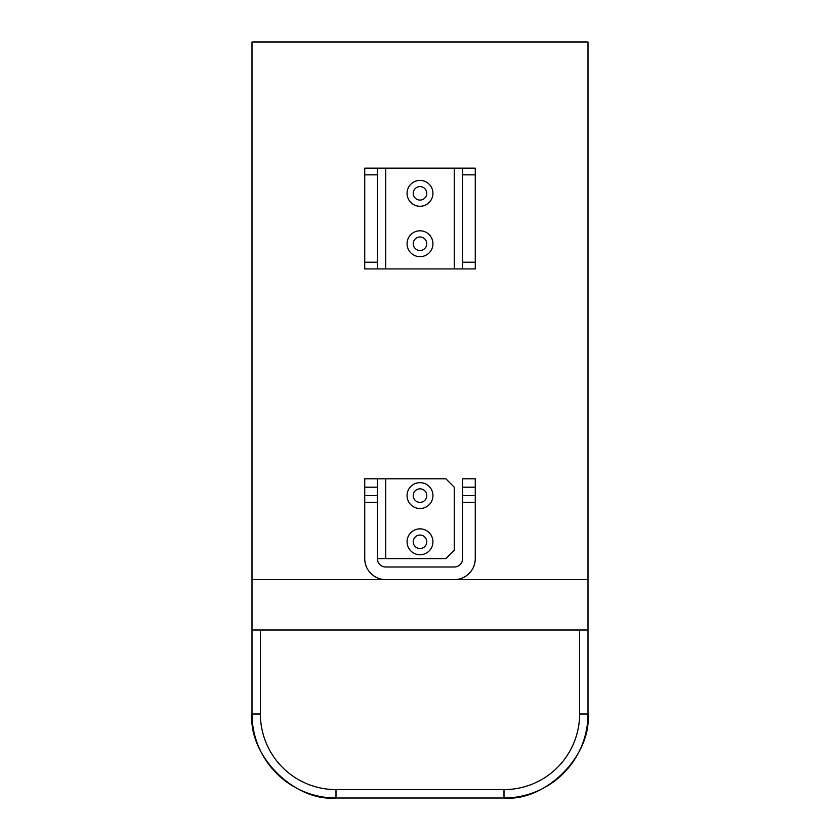 <?xml version="1.0" encoding="UTF-8"?>
<svg xmlns="http://www.w3.org/2000/svg" width="840" height="840" viewBox="0 0 840 840"><rect width="100%" height="100%" fill="white"/><g stroke="black" fill="none" stroke-linecap="round" stroke-linejoin="round"><path stroke-width="1.26" d="M377.328 502.32L364.728 502.32L364.728 495.6L377.328 495.6L377.328 558.6A8.4 8.4 0 0 0 385.728 567L454.272 567A8.4 8.4 0 0 0 462.672 558.6L462.672 495.6L475.272 495.6L475.272 558.6A21 21 0 0 1 454.272 579.6M364.728 502.32L364.728 558.6A21 21 0 0 0 385.728 579.6M475.272 502.32L462.672 502.32M407.064 495.6A12.936 12.936 0 0 0 420 508.536A12.936 12.936 0 0 0 432.936 495.6A12.936 12.936 0 0 0 420 482.664A12.936 12.936 0 0 0 407.064 495.6M413.249 495.6A6.752 6.752 0 0 0 420 502.352A6.752 6.752 0 0 0 426.752 495.6A6.752 6.752 0 0 0 420 488.849A6.752 6.752 0 0 0 413.249 495.6M407.064 541.8A12.936 12.936 0 0 0 420 554.736A12.936 12.936 0 0 0 432.936 541.8A12.936 12.936 0 0 0 420 528.864A12.936 12.936 0 0 0 407.064 541.8M413.249 541.8A6.752 6.752 0 0 0 420 548.551A6.752 6.752 0 0 0 426.752 541.8A6.752 6.752 0 0 0 420 535.048A6.752 6.752 0 0 0 413.249 541.8M377.328 495.6L377.328 487.2L364.728 487.2L364.728 478.8L377.328 478.8L377.328 487.2M364.728 495.6L364.728 487.2M475.272 487.2L462.672 487.2L462.672 478.8L475.272 478.8L475.272 495.6M462.672 487.2L462.672 495.6M377.328 558.6L385.728 558.6L385.728 478.8L377.328 478.8M385.728 478.8L445.872 478.8L454.272 487.2L454.272 550.2L445.872 558.6L385.728 558.6M588 714C591.759 755.559 545.559 801.759 504 798L336 798C294.441 801.759 248.241 755.559 252 714L252 630L588 630L588 714A84 84 0 0 1 504 798A84 84 0 0 0 588 714L579.6 714L579.6 630L260.4 630L260.4 714A75.6 75.6 0 0 0 336 789.6L504 789.6A75.6 75.6 0 0 0 579.6 714M588 42L252 42L252 579.6L588 579.6L588 42M588 579.6L588 630M252 579.6L252 630M407.064 193.337A12.936 12.936 0 0 0 420 206.273A12.936 12.936 0 0 0 432.936 193.337A12.936 12.936 0 0 0 420 180.401A12.936 12.936 0 0 0 407.064 193.337M413.249 193.337A6.752 6.752 0 0 0 420 200.088A6.752 6.752 0 0 0 426.752 193.337A6.752 6.752 0 0 0 420 186.585A6.752 6.752 0 0 0 413.249 193.337M407.064 243.737A12.936 12.936 0 0 0 420 256.673A12.936 12.936 0 0 0 432.936 243.737A12.936 12.936 0 0 0 420 230.8A12.936 12.936 0 0 0 407.064 243.737M413.249 243.737A6.752 6.752 0 0 0 420 250.488A6.752 6.752 0 0 0 426.752 243.737A6.752 6.752 0 0 0 420 236.985A6.752 6.752 0 0 0 413.249 243.737M462.672 168.137L475.272 168.137L475.272 174.857L462.672 174.857L462.672 168.137L377.328 168.137L377.328 174.857L364.728 174.857L364.728 168.137L377.328 168.137M377.328 268.937L364.728 268.937L364.728 262.216L377.328 262.216L377.328 268.937L462.672 268.937L462.672 262.216L475.272 262.216L475.272 268.937L462.672 268.937M364.728 262.216L364.728 174.857M377.328 262.216L377.328 174.857M475.272 174.857L475.272 262.216M462.672 174.857L462.672 262.216M336 798A84 84 0 0 1 252 714A84 84 0 0 0 336 798L336 789.6M454.272 268.937L454.272 168.137M385.728 168.137L385.728 268.937M260.4 714L252 714M504 789.6L504 798"/></g></svg>
